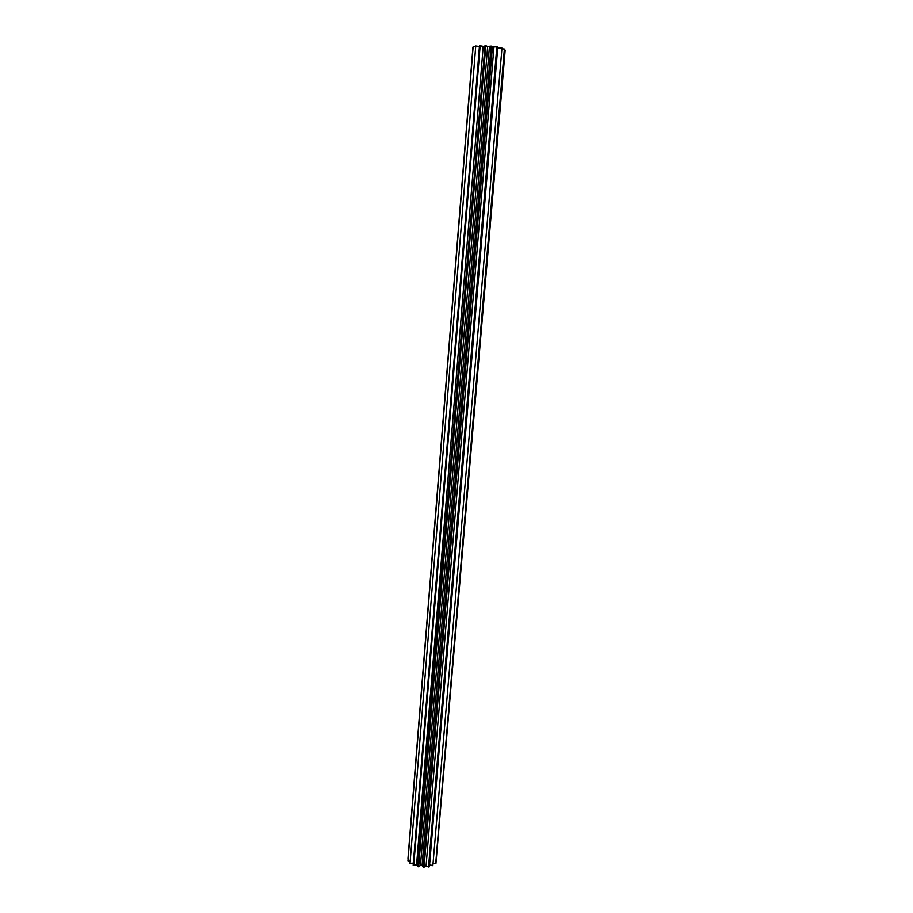 <?xml version="1.0" encoding="UTF-8"?>
<svg xmlns="http://www.w3.org/2000/svg" width="913" height="913" viewBox="0 0 913 913"><rect width="100%" height="100%" fill="white"/><g stroke="black" fill="none" stroke-linecap="round" stroke-linejoin="round"><path stroke-width="1.37" d="M433.492 863.595L435.946 863.39L504.387 49.051L435.695 863.698M501.91 48.823L504.387 49.051M475.228 46.814L473.151 46.711L407.951 860.845L409.777 861.164M479.416 46.517L475.753 46.004L410.017 863.367L413.338 863.082M424.739 865.615L428.528 866.985L429.213 866.437M424.043 867.35L492.449 46.7L491.879 46.198L424.043 867.35L423.312 867.339L491.057 46.118L491.879 46.198M417.949 866.722L484.997 45.684L417.663 865.764L418.656 866.859L420.459 865.421L422.057 865.592L423.312 867.339M416.59 864.52L483.217 46.369L479.485 45.673L413.167 865.216L417.732 864.873M475.753 46.004L410.017 863.367M473.151 46.711L407.951 860.845M472.888 47.681L407.985 858.357M436.117 861.37L505.186 50.135L504.558 50.01M432.842 865.718L501.979 48.081L432.842 865.718L429.601 864.691L497.722 47.921L501.465 47.921M428.528 866.985L496.82 46.894L497.528 47.02L429.178 866.871M480.17 45.65L413.749 865.467M484.997 45.684L485.807 45.718L418.656 866.859M492.427 46.962L496.82 46.894M483.217 46.369L484.529 46.369M420.459 865.421L487.645 46.495L485.807 45.718M487.645 46.495L491.057 46.118M422.057 865.592L489.436 46.631M426.097 865.501L493.933 47.168M429.213 866.654L497.539 47.111"/></g></svg>
